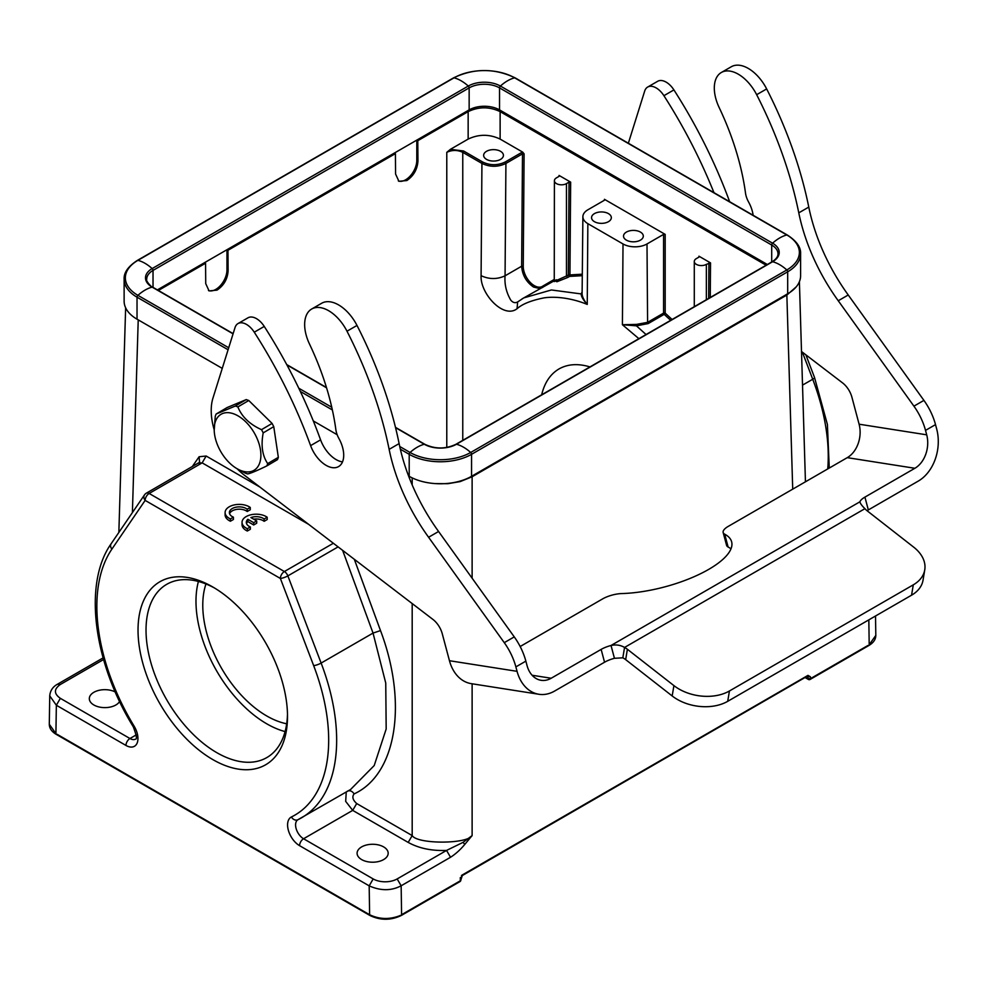 <?xml version="1.0" encoding="UTF-8"?>
<svg xmlns="http://www.w3.org/2000/svg" width="986" height="986" viewBox="0 0 986 986"><rect width="100%" height="100%" fill="white"/><g stroke="black" fill="none" stroke-linecap="round" stroke-linejoin="round"><path stroke-width="1.48" d="M212.766 759.553A105.699 61.021 60 0 1 138.028 630.103A105.699 61.021 60 0 1 212.766 586.966A105.699 61.021 60 0 1 287.505 716.403A105.699 61.021 60 0 1 212.766 759.553M115.226 691.962A15.542 8.973 0 0 0 98.514 690.447A15.542 8.973 0 0 0 89.319 698.643A15.542 8.973 0 0 0 93.867 704.99A15.542 8.973 0 0 0 119.589 701.514M792.719 489.155L786.853 295.048L796.183 286.914M103.099 657.896L57.521 684.198C52.825 686.749 50.237 690.631 49.731 695.845L56.35 705.249L55.919 733.609L49.3 724.266C49.362 728.297 51.691 731.674 56.276 734.385L369.96 915.501C380.386 920.48 390.813 920.48 401.24 915.501L459.981 881.583A1.701 0.974 -120 0 0 460.339 880.781L460.339 879.413M400.39 915.415L398.751 916.093C388.73 919.667 379.018 919.211 369.614 914.725L57.126 734.311M199.554 462.422L199.123 456.74L206.16 456.025L202.155 462.865L149.157 493.468L284.375 571.535A5.657 3.266 60 0 1 287.85 575.886A5.657 1.232 159.1 0 1 280.381 578.462L313.659 665.624A163.91 94.631 60 0 1 291.437 816.963A16.959 9.786 -120 0 0 288.405 830.422A16.959 9.786 -120 0 0 299.571 845.668L369.183 885.859L373.176 878.933A16.959 9.786 180 0 0 397.161 878.933L401.154 885.773C391.356 890.95 380.695 890.974 369.183 885.859L369.614 914.725L370.81 915.415M383.628 846.9A15.542 8.973 0 0 0 366.681 844.953A15.542 8.973 0 0 0 357.092 853.235A15.542 8.973 0 0 0 361.64 859.582A15.542 8.973 0 0 0 378.587 861.53A15.542 8.973 0 0 0 388.176 853.235A15.542 8.973 0 0 0 383.628 846.9M250.9 517.564A9.872 5.694 180 0 1 264.137 519.006L267.194 517.243A14.124 8.159 0 0 0 251.479 514.655A14.124 8.159 0 0 0 242.038 522.346A14.124 8.159 0 0 0 247.326 528.706L250.345 526.968A9.872 5.694 180 0 1 246.315 522.37A9.872 5.694 180 0 1 247.868 519.302L253.685 522.654L256.705 520.916L250.9 517.564M253.685 519.166A9.872 5.694 0 0 1 264.137 521.311L264.137 519.006M264.137 521.311L267.194 519.548L267.194 517.243M242.038 522.346L242.038 524.651A14.124 8.159 0 0 0 247.326 531.023L247.326 528.706M247.326 531.023L250.345 529.272L250.345 526.968M246.512 523.529A9.872 5.694 0 0 1 247.868 521.606L247.868 519.302M247.868 521.606L253.685 524.971L253.685 522.654M253.685 524.971L256.705 523.221L256.705 520.916M230.391 518.919L233.411 517.169A9.872 5.694 180 0 1 229.381 512.584A9.872 5.694 180 0 1 236.172 507.161A9.872 5.694 180 0 1 247.203 509.207L250.259 507.445A14.124 8.159 0 0 0 234.545 504.857A14.124 8.159 0 0 0 225.104 512.547A14.124 8.159 0 0 0 230.391 518.919L230.391 521.224L233.411 519.486L233.411 517.169M229.578 513.731A9.872 5.694 0 0 1 237.145 509.318A9.872 5.694 0 0 1 247.203 511.512L247.203 509.207M247.203 511.512L250.259 509.75L250.259 507.445M225.104 512.547L225.104 514.852A14.124 8.159 0 0 0 230.391 521.224M397.161 878.933L446.547 850.425L450.54 857.265C455.544 854.061 460.289 849.784 464.751 844.447L463.124 842.327L472.121 835.573C467.179 844.275 417.14 844.275 412.185 835.573L412.185 603.555M464.751 844.447L472.121 835.573L472.121 683.779M435.541 483.608L447.866 483.695L460.166 481.599L472.121 476.756L472.121 578.215M463.124 842.327L446.547 850.425C431.72 851.017 418.939 848.342 408.192 842.414L412.185 835.573L356.698 803.541C352.729 799.954 351.866 796.737 354.11 793.903C396.446 774.503 407.982 703.166 380.51 630.596L354.307 559.284M408.192 842.414L352.705 810.381L345.679 801.371L346.259 792.029M342.635 550.361L373.041 633.086L385.748 683.052L386.179 728.999L374.212 765.543L350.597 789.478M460.314 877.565L460.314 878.92L462.668 874.742L807.978 675.373L806.782 676.088L808.027 676.815L808.039 678.664L810.443 678.651L808.397 679.453A1.701 0.974 -60 0 1 808.052 678.676L805.673 677.308M810.221 679.342A1.701 0.974 60 0 0 810.443 678.651L810.418 676.79L807.978 675.373M875.519 615.991L875.814 635.391C875.753 639.433 873.423 642.81 868.839 645.522L810.098 679.453A1.701 0.974 60 0 1 809.605 679.502M875.814 635.403L869.196 644.733L868.826 619.861M569.045 182.127L566.469 183.618A7.062 4.08 180 0 1 556.474 183.618A7.062 4.08 180 0 1 554.403 180.734A7.062 4.08 180 0 1 556.474 177.85L559.05 176.358L559.05 175.434L570.647 182.127L569.045 182.127L568.343 274.921A1.134 0.641 -179.6 0 1 569.945 274.921L569.575 276.4L582.258 275.698M566.469 183.618L566.469 275.994L556.474 280.468C553.688 281.54 553.688 281.306 556.474 279.765M567.689 277.485L569.575 276.4A1.134 0.653 60 0 1 568.343 274.921L566.469 275.994L567.689 277.485L556.942 281.749L555.081 280.985M594.447 221.69A9.897 5.706 0 0 0 605.231 222.922A9.897 5.706 0 0 0 611.332 217.647A9.897 5.706 0 0 0 608.436 213.617A9.897 5.706 0 0 0 597.652 212.372A9.897 5.706 0 0 0 591.551 217.647A9.897 5.706 0 0 0 594.447 221.69M626.418 240.153A9.897 5.706 0 0 0 637.202 241.385A9.897 5.706 0 0 0 643.303 236.11A9.897 5.706 0 0 0 640.407 232.067A9.897 5.706 0 0 0 629.623 230.835A9.897 5.706 0 0 0 623.522 236.11A9.897 5.706 0 0 0 626.418 240.153M541.647 394.807C544.58 382.679 550.361 374.051 559.013 368.937C567.763 364.007 578.092 363.341 589.973 366.915M672.095 319.501L665.18 313.117L665.18 234.385L663.578 234.385L647.001 243.961L647.592 322.348L636.525 324.394L622.412 324.727L638.891 338.666M646.052 334.537L636.438 325.836L648.184 323.581L664.182 314.337L670.665 320.327M647.001 243.961A16.959 9.786 180 0 1 623.016 243.961L622.412 324.727L636.438 325.836L636.525 324.394M486.542 159.387A9.897 5.706 0 0 0 497.314 160.632A9.897 5.706 0 0 0 503.427 155.357A9.897 5.706 0 0 0 500.531 151.314A9.897 5.706 0 0 0 489.746 150.069A9.897 5.706 0 0 0 483.645 155.357A9.897 5.706 0 0 0 486.542 159.387M623.016 243.961L587.853 223.649A16.959 9.786 180 0 1 582.886 216.673A16.959 9.786 180 0 1 587.853 209.808L604.43 200.232L604.43 199.308L604.418 200.244L604.43 199.308L665.18 234.385M587.853 223.649L587.249 304.428C583.194 299.954 581.173 296.453 581.185 293.927L551.408 289.97L523.751 297.908L518.02 301.704C515.456 303.343 513.04 302.838 510.797 300.188C506.311 292.497 504.401 284.375 505.066 275.809C497.166 279.469 489.179 279.42 481.094 275.686C480.022 293.384 503.439 319.267 517.034 308.741C522.198 304.058 531.195 300.447 544.013 297.883C555.093 296.17 571.523 297.957 587.249 304.428C583.601 299.855 581.888 296.046 582.122 292.99L581.185 293.927L582.085 291.918M523.702 297.945L521.717 299.152M481.094 275.686L481.932 163.417C489.931 167.213 497.918 167.213 505.917 163.429L505.115 162.049C497.659 165.574 490.19 165.574 482.733 162.049L481.932 163.417L462.767 152.349C457.43 149.835 452.106 149.835 446.781 152.349L446.781 447.459M517.046 308.741L517.65 301.95M500.124 139.088L500.124 111.628C489.463 106.574 478.814 106.574 468.153 111.628L468.153 139.088C478.814 134.047 489.463 134.047 500.124 139.088L522.716 152.14L524.096 153.853L522.494 153.853L505.917 163.429L505.066 275.809L521.643 266.232C522.309 275.082 526.265 282.021 533.537 287.049L539.909 288.59M468.153 139.088L450.417 149.33L463.568 150.981L482.733 162.049M416.795 160.422L417.953 161.088L417.793 140.702L416.795 140.123L416.795 160.422A15.825 9.133 -60 0 1 405.603 179.809A15.825 9.133 -60 0 1 398.319 180.906M417.953 161.088C417.349 169.358 413.652 175.841 406.861 180.537L398.911 181.301L395.571 174.017L395.411 153.619L227.951 250.296L226.953 249.729L204.57 262.646L205.569 263.225L205.729 283.623L209.069 290.907L217.019 290.13C223.896 285.472 227.606 279.001 228.111 270.694L227.951 250.296M416.795 140.123L394.412 153.04L395.411 153.619M226.953 249.729L226.953 270.028A15.825 9.133 -60 0 1 215.761 289.416A15.825 9.133 -60 0 1 208.453 290.488M285.077 731.587A100.042 57.755 60 0 1 266.725 723.798A100.042 57.755 60 0 1 198.408 581.469M214.8 588.161A100.042 57.755 -120 0 0 166.745 584.316A100.042 57.755 -120 0 0 151.413 664.478A100.042 57.755 -120 0 0 216.76 752.638A100.042 57.755 -120 0 0 266.787 757.593A100.042 57.755 -120 0 0 287.481 714.049M205.963 583.995A90.429 52.209 -120 0 0 221.505 668.212A90.429 52.209 -120 0 0 286.679 723.786M450.417 149.33L446.781 152.349M417.793 140.702L468.153 111.628M158.376 290.463L205.569 263.225M706.358 264.371A7.062 4.08 180 0 1 696.362 264.371A7.062 4.08 180 0 1 694.292 261.487A7.062 4.08 180 0 1 696.362 258.603L698.938 257.124L698.938 256.2L710.524 262.892L706.358 264.371L706.358 299.719M698.938 257.124L698.938 256.2L698.926 257.124M665.18 313.117L664.182 314.337A1.134 0.653 60 0 1 663.578 313.117A1.134 0.641 180 0 1 665.18 313.117L665.18 313.117M582.27 274.194L569.933 274.909M523.763 297.92L554.403 280.677M554.403 279.346L542.818 286.088A15.825 9.219 60.4 0 1 530.431 282.588A15.825 9.219 60.4 0 1 523.246 266.245L521.643 266.232L522.494 153.853L521.693 152.473L505.115 162.049M500.124 111.628L766.134 265.209M408.561 475.942L409.202 476.312A44.087 25.451 0 0 0 471.555 476.312L787.691 293.791A44.087 25.451 0 0 0 800.595 275.797L800.595 253.796A44.087 25.451 180 0 1 787.691 271.791A1.701 0.974 -120 0 0 786.816 269.954L470.679 452.475A42.854 24.736 180 0 1 410.077 452.475L399.737 446.498M228.086 349.747L137.029 297.18A44.087 25.451 180 0 1 124.125 279.186L124.125 301.174A44.087 25.451 0 0 0 137.029 319.181L222.257 368.382M313.314 420.948L337.175 434.727M767.342 264.507L499.532 109.89A21.482 12.399 0 0 0 469.151 109.89L157.378 289.896M259.528 463.432A32.501 19.178 -120.5 0 0 245.415 421.515A32.501 19.178 -120.5 0 0 215.552 421.158A32.501 19.178 -120.5 0 0 214.209 430.315A32.501 19.178 -120.5 0 0 236.726 468.523A32.501 19.178 -120.5 0 0 259.528 463.432M214.209 430.315L215.256 416.363A38.146 22.518 59.5 0 1 215.663 415.168A38.146 22.518 59.5 0 1 216.131 414.034L235.297 406.035A38.146 22.518 59.5 0 1 237.86 406.922C241.853 416.795 249.741 424.374 261.512 429.662A38.146 22.518 59.5 0 1 263.2 432.879C260.834 445.475 262.338 455.717 267.699 463.605A38.146 22.518 59.5 0 1 267.292 464.788A38.146 22.518 59.5 0 1 266.812 465.922C256.508 470.901 250.124 473.563 247.659 473.921A38.146 22.518 59.5 0 1 245.083 473.034L236.726 468.523M235.297 406.035L246.241 399.589L227.137 407.538L216.131 414.034M267.699 463.605L278.335 457.331L277.929 458.515L277.473 459.636L266.812 465.922M278.335 457.331L273.763 426.642L263.2 432.879M261.512 429.662L272.087 423.425L273.763 426.642M272.087 423.425L248.768 400.501L237.86 406.922M246.241 399.589L248.768 400.501M214.184 429.748A56.522 32.637 60 0 1 212.964 398.073L235.025 327.586A16.959 9.786 60 0 1 238.008 323.568A16.959 9.786 60 0 1 242.383 322.878A16.959 9.786 60 0 1 254.265 332.196A339.122 195.795 60 0 1 310.602 445.623A24.872 14.359 -120 0 0 338.555 466.6A24.872 14.359 -120 0 0 338.938 438.548A16.959 9.786 60 0 1 335.856 429.613A197.829 114.216 -120 0 0 309.505 344.052A33.918 19.584 60 0 1 311.675 309.025A33.918 19.584 60 0 1 320.425 307.632A33.918 19.584 60 0 1 346.998 331.21A297.304 171.65 60 0 1 389.137 449.357A141.306 81.579 -120 0 0 428.59 537.259L504.265 642.662A45.22 26.104 60 0 1 515.875 666.893L517.058 671.33A39.563 29.272 98.9 0 0 538.886 694.267A39.563 29.272 98.9 0 0 554.6 691.063L604.554 662.222A16.959 5.854 165.1 0 1 614.438 658.303L622.819 657.81A16.959 11.339 -170.5 0 1 625.666 659.634L672.181 695.968A39.563 26.462 9.5 0 0 727.705 701.329L911.557 595.199A39.563 26.462 9.5 0 0 923.032 580.212L924.757 569.846A39.563 26.462 9.5 0 0 913.714 547.168L867.199 510.834A16.959 11.339 -170.5 0 1 864.919 508.677C861.85 505.645 860.174 503.353 859.903 501.8A16.959 5.854 165.1 0 1 864.919 497.117L914.872 468.276A25.439 18.82 98.9 0 0 926.704 434.826L925.521 430.389A45.22 26.104 -120 0 0 913.923 406.158L838.248 300.755A141.306 81.579 60 0 1 798.783 212.853A297.304 171.65 -120 0 0 756.656 94.693A33.918 19.584 -120 0 0 721.321 72.508A33.918 19.584 -120 0 0 719.164 107.548A197.829 114.216 60 0 1 745.515 193.096A16.959 9.786 -120 0 0 748.596 202.031A24.872 14.359 60 0 1 753.131 215.281M538.886 694.267L471.283 683.655A39.563 29.272 -81.1 0 1 449.456 660.719L442.258 633.739A16.959 9.786 -120 0 0 432.916 619.418L244.774 475.498A56.522 32.637 60 0 1 237.182 468.794M311.675 309.025L321.658 303.257A33.918 19.584 60 0 1 330.421 301.864A33.918 19.584 60 0 1 356.994 325.442A297.304 171.65 60 0 1 399.12 443.589A141.306 81.579 -120 0 0 438.585 531.491L514.261 636.894A45.22 26.104 60 0 1 525.858 661.125L527.042 665.562A25.439 18.82 98.9 0 0 541.08 680.303A25.439 18.82 98.9 0 0 551.186 678.245L601.14 649.404A16.959 5.854 165.1 0 1 611.024 645.485C615.967 644.388 620.477 645.041 624.557 647.445A16.959 11.339 -170.5 0 1 627.392 649.281L673.919 685.615A39.563 26.462 9.5 0 0 729.443 690.976L913.295 584.834A39.563 26.462 9.5 0 0 924.757 569.846M238.008 323.568L248.004 317.8A16.959 9.786 60 0 1 252.379 317.11A16.959 9.786 60 0 1 264.248 326.428A339.122 195.795 60 0 1 320.586 439.855A24.872 14.359 -120 0 0 342.512 461.892M622.819 657.81L624.557 647.445L864.919 508.677M614.438 658.303L611.024 645.485L859.903 501.8M867.051 510.723A16.959 5.854 165.1 0 1 868.333 509.935L918.286 481.082A39.563 29.272 98.9 0 0 936.7 429.058L935.517 424.621A45.22 26.104 -120 0 0 923.919 400.39L848.231 294.987A141.306 81.579 60 0 1 808.779 207.085A297.304 171.65 -120 0 0 766.652 88.925A33.918 19.584 -120 0 0 731.316 66.74L721.321 72.508M801.507 351.497L842.574 382.901A16.959 9.786 60 0 1 851.916 397.235L859.102 424.202A25.439 18.82 -81.1 0 1 847.27 457.652L728.272 526.364A16.959 5.854 -14.9 0 0 723.157 532.502L726.571 545.307A16.959 5.854 -14.9 0 0 728.112 547.008A76.304 26.326 165.1 0 1 730.971 548.845M723.157 532.502A16.959 5.854 -14.9 0 0 724.698 534.19A76.304 26.326 165.1 0 1 731.637 541.807A76.304 26.326 165.1 0 1 698.298 574.801A76.304 26.326 165.1 0 1 621.858 593.56A16.959 5.854 -14.9 0 0 602.582 598.921L520.152 646.52M729.652 201.723A339.122 195.795 -120 0 0 673.906 89.911A16.959 9.786 -120 0 0 657.662 81.296L647.666 87.064A16.959 9.786 -120 0 0 644.684 91.069L628.353 143.241M713.963 192.664A339.122 195.795 -120 0 0 663.911 95.691A16.959 9.786 -120 0 0 647.666 87.064M333.354 543.261L284.375 571.535A5.657 3.266 -60 0 0 280.381 578.462L145.152 500.395A5.657 4.449 -145.7 0 1 144.486 494.898L111.208 543.643A5.657 4.449 34.3 0 0 111.874 549.128L145.152 500.395A5.657 3.266 120 0 1 149.157 493.468A5.657 3.266 60 0 0 146.322 493.185A5.657 5.657 0 0 0 144.486 494.898M125.962 745.441A5.657 3.266 -60 0 1 129.955 738.514L60.356 698.334L56.35 705.249L125.962 745.441A16.959 9.786 -120 0 0 137.128 743.087A16.959 9.786 -120 0 0 134.096 726.127A163.91 94.631 60 0 1 111.874 549.128M450.54 857.265L401.154 885.773L401.585 914.7L460.339 880.781L460.314 878.92M412.185 477.877L412.185 484.915M356.698 803.541L352.705 810.381L303.565 838.753A5.657 3.266 120 0 0 299.571 845.668M354.11 793.903C352.212 791.068 349.981 790.168 347.392 791.179M338.099 546.885L287.85 575.886L321.128 663.06L373.041 633.086L380.51 630.596M198.605 463.247L202.155 462.865L308.593 524.318M206.16 456.025L259.836 487.022M199.123 456.74L192.184 466.711M111.208 543.643C82.972 583.281 93.436 662.395 133.27 726.756L134.096 726.127M313.659 665.624A5.657 1.232 -20.9 0 0 321.128 663.06A169.567 97.897 60 0 1 301.543 817.801A169.567 97.897 60 0 1 298.142 819.612A5.657 4.61 63.9 0 1 297.92 819.723L297.92 819.736A11.302 6.532 -120 0 0 296.182 828.782A11.302 6.532 -120 0 0 303.565 838.753L373.176 878.933M291.437 816.963A5.657 4.61 63.9 0 0 297.92 819.723L350.88 789.318M810.443 678.651L868 645.448M786.458 294.358L786.853 295.048L472.121 476.756L471.727 476.065M810.418 676.79L807.275 676.384M461.473 875.457L462.668 874.742M827.735 468.942A169.567 97.897 -120 0 0 812.723 379.24A5.657 1.232 -20.9 0 0 814.522 377.49L827.402 424.473L829.263 468.054M802.518 385.132L812.723 379.24L802.382 352.162M663.578 234.385L663.578 313.117L647.592 322.348L648.184 323.568M522.716 152.14L521.693 152.473M226.953 270.028L228.111 270.694M462.767 440.36L462.767 152.349A1.134 0.653 120 0 1 463.568 150.981M708.922 262.892L708.663 298.388M710.524 262.892L710.265 297.464M570.647 182.127L569.945 274.921M542.62 287.493L542.818 286.088M524.096 153.853L523.246 266.232M132.395 512.609L138.225 319.858M136.216 734.903L129.955 738.514A11.302 6.532 -120 0 0 135.612 739.081C137.177 739.241 136.401 735.137 133.27 726.756M60.356 698.334C53.799 693.713 53.799 689.103 60.356 684.481L57.57 684.272M103.555 659.535L60.356 684.481M233.066 333.835L152.152 287.123A22.715 13.114 180 0 1 152.152 268.574L468.276 86.053A37.308 21.532 -120 0 0 454.041 77.832A1.701 0.974 60 0 0 453.523 77.882L137.387 260.403A1.701 0.974 60 0 1 137.917 260.353L454.041 77.832A42.854 24.736 180 0 1 514.643 77.832L786.816 234.976A42.854 24.736 180 0 1 786.816 269.954A37.308 21.532 60 0 0 772.58 261.734A1.701 0.974 -120 0 0 772.05 261.795L455.914 444.304C445.561 449.185 435.196 449.185 424.843 444.304L395.485 427.357M453.523 77.882C474.069 68.096 494.615 68.096 515.16 77.882A1.701 0.974 120 0 0 514.643 77.832A37.308 21.532 -60 0 0 500.407 86.053A1.701 0.974 120 0 0 499.532 87.89L771.705 245.033A21.482 12.399 180 0 1 777.991 253.796C778.077 256.594 776.093 259.256 772.05 261.795M515.16 77.882L787.333 235.025A1.701 0.974 120 0 0 786.816 234.976A37.308 21.532 -60 0 0 772.58 243.197A1.701 0.974 120 0 0 771.705 245.033L771.705 261.993M471.555 476.312L471.555 454.312L787.691 271.791L787.691 293.791M228.715 347.762L137.917 295.344A37.308 21.532 120 0 1 152.152 287.123A1.701 0.974 -60 0 1 152.67 287.172C151.856 287.678 145.25 280.517 146.729 279.186A21.482 12.399 180 0 1 153.027 270.411L469.151 87.89A1.701 0.974 60 0 0 468.276 86.053A22.715 13.114 180 0 1 500.407 86.053L772.58 243.197A22.715 13.114 180 0 1 772.58 261.734L456.444 444.255A22.715 13.114 180 0 1 424.313 444.255A37.308 21.532 120 0 0 410.077 452.475A1.701 0.974 -60 0 0 409.202 454.312A44.087 25.451 180 0 0 471.555 454.312A1.701 0.974 -120 0 0 470.679 452.475A37.308 21.532 60 0 0 456.444 444.255A1.701 0.974 -120 0 0 455.914 444.304M400.353 449.197L409.202 454.312L409.202 476.312M153.027 287.37L153.027 270.411A1.701 0.974 60 0 0 152.152 268.574A37.308 21.532 -120 0 0 137.917 260.353A42.854 24.736 180 0 0 137.917 295.344A1.701 0.974 -60 0 0 137.029 297.18L137.029 319.181M332.356 409.954L300.336 391.454M331.764 407.255L298.783 388.225M469.151 109.89L469.151 87.89A21.482 12.399 180 0 1 499.532 87.89L499.532 109.89M395.559 427.653L424.313 444.255A1.701 0.974 -60 0 1 424.843 444.304M326.563 387.818L286.914 364.931M517.058 671.33L449.456 660.719M525.858 661.125L515.875 666.893M514.261 636.894L504.265 642.662M438.585 531.491L428.59 537.259M399.12 443.589L389.137 449.357M356.994 325.442L346.998 331.21M320.586 439.855L310.602 445.623M264.248 326.428L254.265 332.196M913.295 584.834L911.557 595.199M729.443 690.976L727.705 701.329M673.919 685.615L672.181 695.968M627.392 649.281L625.666 659.634M601.14 649.404L604.554 662.222M551.186 678.245L532.107 675.25M724.698 534.19L728.112 547.008M864.919 497.117L868.333 509.935M914.872 468.276L847.27 457.652M663.911 95.691L673.906 89.911M756.656 94.693L766.652 88.925M798.783 212.853L808.779 207.085M838.248 300.755L848.231 294.987M913.923 406.158L923.919 400.39M925.521 430.389L935.517 424.621M926.704 434.826L859.102 424.202M799.399 281.713L805.439 481.809M146.322 493.185L199.776 462.188M460.832 880.091L462.311 875.543L807.645 676.014M459.981 881.583A1.701 1.701 0 0 0 460.782 879.697M805.18 677.592L808.397 679.453A1.701 1.701 0 0 0 810.393 679.231M814.522 377.49L805.87 354.824M555.13 280.961L554.255 281.614L554.403 180.734M582.886 216.673L582.11 293.138M694.292 306.683L694.292 261.487M49.731 695.845L49.3 724.254M125.641 307.805L118.85 532.44M787.333 235.025C796.565 241.015 800.989 247.264 800.595 253.796M137.387 260.403C128.155 266.393 123.743 272.654 124.125 279.186M326.465 387.51L286.716 364.561M233.14 333.625L152.67 287.172"/></g></svg>
